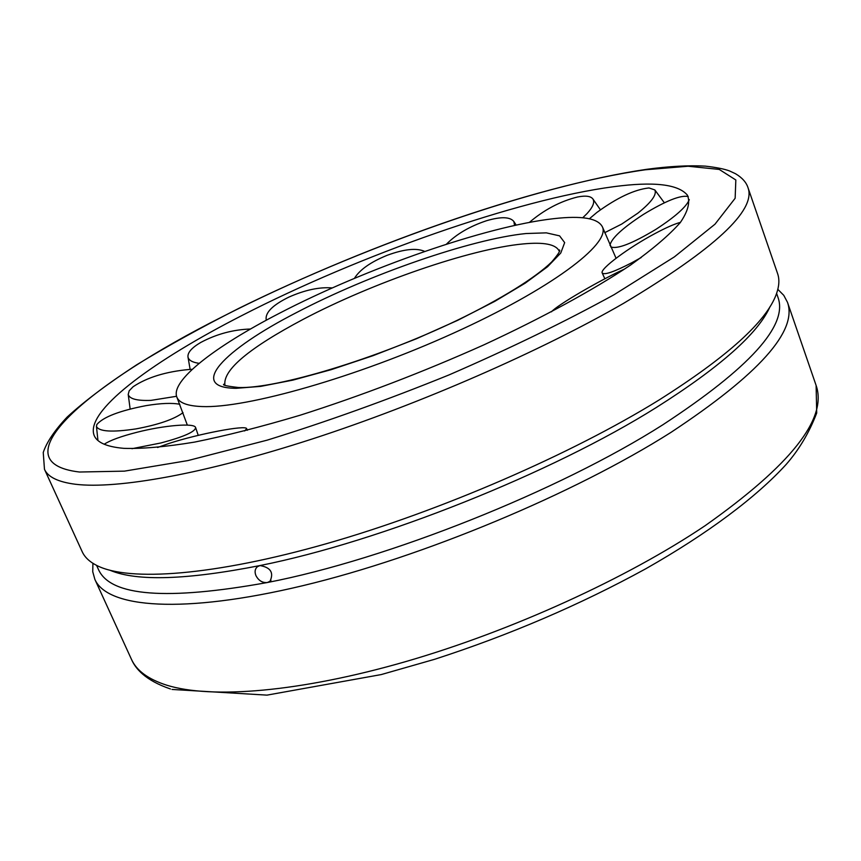 <?xml version="1.0" encoding="UTF-8"?>
<svg xmlns="http://www.w3.org/2000/svg" width="861" height="861" viewBox="0 0 861 861"><rect width="100%" height="100%" fill="white"/><g stroke="black" fill="none" stroke-linecap="round" stroke-linejoin="round"><path stroke-width="1.29" d="M202.034 406.553C246.117 408.501 356.346 377.236 453.252 333.25C550.34 289.318 610.266 244.255 602.517 227.1C598.277 218.263 582.047 215.454 553.827 218.662C486.056 226.206 365.731 268.341 279.125 313.426C214.604 346.703 169.897 381.143 176.935 397.319C179.303 402.937 187.676 406.015 202.034 406.553M123.78 448.344C142.173 448.936 165.753 446.859 194.511 442.113C225.98 435.774 261.087 426.841 299.822 415.314C360.963 395.856 422.277 372.393 483.742 344.927C542.602 317.655 593.218 289.996 630.435 265.145C652.692 249.216 669.309 235.031 680.287 222.579C688.014 211.3 690.382 202.163 687.422 195.189C678.274 184.189 653.693 181.359 613.689 186.697C517.16 199.397 359.36 255.168 241.952 315.513C154.926 359.963 89.512 407.759 93.44 432.76C94.775 441.499 104.891 446.698 123.78 448.344M777.838 289.361L783.768 295.334L787.503 302.351C797.641 331.055 758.789 374.406 670.945 432.394C574.158 493.805 422.859 556.992 302.803 585.684C182.457 614.485 107.205 607.952 94.871 579.388L92.74 571.726L92.913 563.309M44.471 469.277L82.193 551.697C84.733 557.304 89.716 561.964 97.164 565.677C129.107 581.735 213.84 575.848 327.255 543.452C440.509 511.068 571.629 454.102 659.052 399.999C727.459 356.745 766.57 321.422 776.396 294.01C779.216 286.175 779.614 279.362 777.591 273.561L748.069 187.859C756.141 210.385 714.63 248.872 623.568 303.341C540.665 351.17 420.631 403.734 312.597 438.852C204.498 473.948 117.118 489.36 75.424 484.259C58.204 482.042 47.882 477.048 44.471 469.277L43.244 452.488C46.72 442.091 54.706 430.274 67.201 417.025C84.626 401.075 107.743 383.694 136.565 364.87C167.497 346.025 201.56 327.202 238.766 308.389C371.209 243.2 536.629 185.459 646.471 169.348C669.201 166.281 688.822 165.204 705.331 166.13C716.148 167.357 724.241 168.96 729.601 170.962L735.52 173.728C742.193 177.71 746.369 182.424 748.069 187.859M110.412 570.434C137.222 581.519 187.074 579.894 259.968 565.559C270.698 567.431 274.024 572.694 269.967 581.336L267.319 582.531C262.401 582.951 258.601 580.637 255.921 575.589C254.458 571.812 254.964 568.841 257.45 566.678L259.968 565.559C380.228 541.623 552.084 473.087 656.48 407.393C720.302 367.012 758.164 333.411 770.068 306.591M96.593 565.397L98.509 569.605C110.509 596.35 166.786 600.666 267.319 582.531C387.579 559.306 558.972 490.964 662.873 424.764C749.522 368.002 787.933 325.684 778.118 297.777L776.611 293.407M266.458 320.131L266.103 319.097C265.586 312.145 273.174 304.826 288.855 297.12C305.074 289.931 319.549 286.874 332.303 287.94M354.398 278.383C359.704 269.741 370.65 262.035 387.246 255.265C404.272 249.044 416.778 247.774 424.764 251.455M446.342 244.266C456.416 234.117 469.858 226.249 486.68 220.674C501.048 216.509 510.11 216.789 513.866 221.525L514.566 225.485M529.321 222.45C544.12 209.793 560.188 201.313 577.537 196.997C585.62 195.404 590.754 196.082 592.938 199.02C594.876 202.27 592.906 207.124 587.041 213.571L582.725 217.768M589.408 218.748L596.877 212.452C617.079 197.707 634.46 189.538 649 187.946L654.844 189.947C657.018 194.564 651.411 202.27 638.001 213.065L621.782 224.032L604.67 232.718M689.295 199.634C686.4 206.844 675.261 216.757 655.878 229.37C632.071 243.674 616.993 249.496 610.632 246.838M609.943 245.299C611.407 238.325 622.525 228.057 643.296 214.497C665.607 200.904 680.577 194.909 688.208 196.512M641.219 257.536L632.2 262.53C614.248 271.839 604.25 275.316 602.194 272.937C599.687 269.03 628.778 247.451 655.049 233.535C666.027 227.681 674.497 223.946 680.47 222.353M551.47 311.833C556.507 305.526 600.085 280.04 624.386 269.138M157.574 447.483L168.896 443.48C198.138 433.901 246.397 424.667 246.698 428.724L244.632 430.963M104.17 444.254C110.165 440.315 121.132 436.312 137.082 432.244C164.225 425.312 194.489 422.762 195.587 427.497C195.533 431.63 183.996 436.785 161.007 442.941L131.97 448.699M183.038 412.645C174.126 419.285 158.424 424.71 135.92 428.907C112.242 432.448 99.08 431.641 96.454 426.475L96.841 424.516C103.223 416.993 119.679 410.686 146.209 405.606C160.846 403.206 172.049 402.765 179.82 404.283M176.57 396.286L150.987 400.376C137.06 400.914 129.473 398.923 128.214 394.413L129.193 390.776L133.111 386.74C147.113 377.409 165.829 371.64 189.248 369.466L192.283 369.326M199.16 363.331L198.557 363.256C192.207 362.266 188.688 360.189 187.989 357.014C187.483 352.59 191.755 347.726 200.796 342.43C216.52 334.079 233.094 329.602 250.529 329.01M522.918 243.954C470.289 248.861 372.426 282.839 303.373 319.237C249.227 347.952 223.064 369.821 224.882 384.835L223.882 384.2C221.987 385.093 226.906 386.202 238.637 387.525C276.736 388.849 376.666 358.962 456.642 320.593C501.306 299.068 535.8 277.479 551.707 261.927C558.025 254.565 560.619 250.573 559.478 249.97L559.187 251.121C556.034 244.309 543.948 241.919 522.918 243.954M525.996 233.535C470.838 239.11 368.96 274.616 296.754 312.446C223.311 350.093 187.031 387.967 236.183 388.311L260.7 386.385L292.923 380.11L331.173 369.67L373.19 355.625L416.304 338.803L457.718 320.314L494.763 301.361L525.242 283.14L547.542 266.749L560.759 253.037L564.665 242.619L559.596 235.86L546.348 232.857L525.996 233.535M222.676 316.59C89.017 383.769 -3.659 462.239 79.46 472.022L124.436 471.139L188.042 460.549L267.158 440.154C326.104 421.922 386.729 400.182 449.044 374.912C509.97 348.447 564.999 321.702 614.13 294.677L674.389 256.879L714.985 224.194L735.143 198.278L735.832 179.981L719.236 169.423L688.122 166.238L645.373 169.778C532.744 185.696 356.303 248.355 222.676 316.59M170.435 688.961C144.971 680.276 135.338 668.405 131.432 659.268C136.501 670.622 148.264 679.264 166.711 685.184C211.322 699.132 299.606 692.222 405.714 661.603C511.735 630.93 627.099 578.205 705.181 525.651C790.732 465.22 827.712 418.478 816.11 385.416L816.712 413.011C809.243 432.609 799.04 449.765 786.104 464.488C756.485 496.98 708.033 533.454 645.718 568.798C580.023 604.82 509.658 634.987 434.644 659.289L381.24 674.572L266.975 695.128L172.006 689.446M602.517 227.1L616.056 258.257M187.332 425.097L176.935 397.319M131.432 659.268L94.871 579.388M269.967 581.336L271 580.292M816.11 385.416L787.503 302.351M266.329 320.195L266.103 319.097M516.18 225.13L513.866 221.525M600.418 209.804L592.938 199.02M664.369 202.798L654.844 189.947M602.194 272.937L604.852 278.792M246.698 428.724L247.29 430.285M195.587 427.497L198.245 435.365M97.95 440.498L96.454 426.475M130.151 409.04L128.214 394.413M190.13 369.412L187.989 357.014"/></g></svg>
